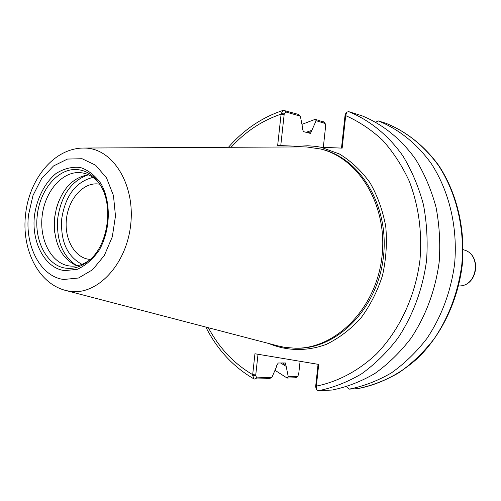 <?xml version="1.0" encoding="UTF-8"?>
<svg xmlns="http://www.w3.org/2000/svg" width="501" height="501" viewBox="0 0 501 501"><rect width="100%" height="100%" fill="white"/><g stroke="black" fill="none" stroke-linecap="round" stroke-linejoin="round"><path stroke-width="0.75" d="M90.274 259.412L89.679 259.368C74.618 258.14 63.859 238.539 66.533 218.236C68.969 197.908 84.249 181.575 99.142 184.117L99.73 184.224M281.167 113.539L284.217 113.94L285.752 111.948L300.375 116.169L298.151 114.347L283.334 110.308L281.167 113.539L277.66 145.465L297.832 146.298L307.752 145.76L316.006 146.392L320.922 147.25L339.465 154.007C351.126 161.128 361.309 170.703 370.001 182.727C377.56 195.935 382.808 210.552 385.757 226.565C387.223 242.998 386.127 259.336 382.476 275.588C377.397 291.325 370.189 305.491 360.858 318.091C350.543 329.414 339.058 338.156 326.408 344.325C307.025 351.539 286.954 351.101 268.893 343.536M280.76 145.591L284.217 113.94M346.917 112.23L345.753 113.502L345.051 115.299L345.771 114.973L347.011 112.124L348.577 111.604L361.922 115.781C382.626 124.142 401.207 139.034 415.68 159.399C424.504 173.872 431.28 189.791 436.014 207.157C439.44 225.068 440.498 243.348 439.189 261.998C435.356 290.248 425.956 315.661 410.995 338.238C400.343 352.128 388.363 363.839 375.061 373.364C361.252 381.48 346.974 387.035 332.226 390.028L318.317 390.755L316.951 389.935L316.35 386.102L318.705 364.415L254.94 353.756L252.617 375.268L254.095 378.994L269.363 378.675L271.937 377.366L256.756 377.873L255.692 375.55L252.617 375.268M320.922 147.25L342.158 148.127L345.771 114.973M300.375 116.169L302.61 127.887L302.479 129.064L303.456 131.638L310.482 133.423L316.125 120.71L325.155 123.478L325.663 125.776L323.32 147.35M300.08 361.302L298.677 374.222L297.719 376.32L288.282 376.815L285.489 362.974L278.274 363L276.771 365.273L276.64 366.456L271.937 377.366M345.051 115.299L341.494 148.096M375.844 122.15L378.261 120.891L385.977 123.315M357.432 388.676L349.26 389.133L346.993 387.229L346.88 386.659M378.261 120.891C398.708 129.133 417.045 143.749 431.336 163.695C449.328 191.426 457.908 227.623 454.607 264.008C450.862 291.601 441.625 316.432 426.908 338.488C416.425 352.059 404.626 363.507 391.519 372.819C377.898 380.76 363.814 386.196 349.26 389.133M324.072 122.213L315.261 119.307L316.125 120.71M288.282 376.815L287.129 378.055L274.993 370.283M301.94 124.373L315.261 119.307M286.015 366.262L280.535 362.962M306.036 132.333L311.672 130.373M287.129 378.055L295.408 377.76L296.423 377.334M255.692 375.55L258.009 354.27M318.054 364.302L315.661 386.352L315.981 388.325L316.876 389.809M316.306 386.753L315.661 386.352M54.741 232.545L54.296 224.767L54.809 216.764L56.294 208.886L58.648 201.452M76.966 265.768C62.882 259.531 55.31 246.216 54.258 225.826L54.753 216.758L56.519 207.846C62.587 188.351 73.221 177.329 88.414 174.774M89.679 259.95C83.573 264.515 77.235 266.563 70.66 266.087L69.52 265.968C51.747 263.764 39.297 240.43 42.134 216.119C44.721 191.777 62.024 171.361 79.884 172.607L82.383 172.901C88.865 174.072 94.501 177.623 99.292 183.554M83.93 148.046L303.017 146.906L306.675 146.962L320.609 148.997C359.63 158.341 388.438 206.994 381.831 257.896C375.625 308.841 335.67 348.846 295.552 348.239L284.869 347.381L277.992 345.909L66.007 290.549M463.174 249.642L464.433 250.068C481.423 254.821 477.566 285.532 459.924 285.933L458.597 286.033M284.148 114.566L281.074 114.159C262.129 120.528 245.452 131.569 231.055 147.281M285.752 111.948L284.199 110.301M255.76 374.917L252.661 374.642C234.042 363.72 219.275 348.082 208.36 327.723M344.982 115.95L345.677 115.618C358.985 121.505 371.304 129.721 382.639 140.267C393.197 152.054 402.053 165.643 409.211 181.043C418.629 205.598 422.23 231.788 420.007 259.618C415.511 296.01 399.673 329.971 376.527 353.888C358.578 370.834 337.831 381.793 316.35 386.102L315.73 385.701M293.617 146.956L297.832 146.298M348.577 111.604C369.494 120.065 388.256 135.182 402.879 155.892C411.791 170.609 418.636 186.81 423.408 204.489C426.858 222.732 427.91 241.35 426.57 260.351C422.857 288.676 412.949 315.486 397.982 338.031C387.192 352.184 375.067 364.108 361.616 373.802C347.644 382.069 333.215 387.718 318.317 390.755M385.87 123.271C406.511 131.631 424.096 145.766 438.619 165.687C456.499 193.148 465.034 228.957 461.772 264.941C458.064 292.233 448.915 316.789 434.311 338.607C423.902 352.028 412.185 363.35 399.172 372.569C385.651 380.428 371.654 385.808 357.194 388.713M324.748 123.202L323.233 121.624M297.231 376.514L295.408 377.76M256.756 377.873L254.877 379.182M286.146 365.091L282.476 362.931M307.796 132.809L311.541 131.538M81.976 264.34C67.034 256.243 60.295 240.975 61.761 218.542C65.474 195.528 75.858 181.813 92.91 177.398M76.922 265.749C62.55 256.33 56.168 240.449 57.772 218.098C61.322 195.102 71.518 180.661 88.364 174.78M77.035 169.582C85.771 170.259 93.136 174.843 99.135 183.328C113.946 203.268 108.761 244.482 89.479 260.132C82.051 266.482 74.254 269.169 66.082 268.204C47.313 266.194 34.043 241.144 37.268 215.555C39.754 189.892 58.241 167.967 77.035 169.582M64.748 270.621C45.027 268.467 31.125 242.133 34.513 215.261C37.011 198.095 44.802 182.852 55.955 173.553C63.846 168.593 71.987 166.57 80.379 167.491C88.502 170.234 95.441 175.732 101.196 183.992C111.303 202.391 110.546 230.141 99.298 250.012C93.011 259.086 85.684 265.511 77.317 269.3L64.748 270.621M63.765 279.477C40.694 276.79 24.605 245.985 28.551 214.685L33.016 195.403L41.614 178.563L53.513 165.969L67.491 159.055L82.07 158.723L95.622 165.205L106.538 177.936L113.458 195.553L115.48 216.006L112.305 236.829L104.333 255.485L92.579 269.751L78.488 278.017L63.765 279.477M69.72 291.288L65.431 290.398C37.375 282.965 21.474 248.22 25.582 214.459C29.083 179.684 53.494 148.296 83.335 148.052L85.615 148.089C113.163 148.878 135.295 184.844 130.686 224.767C126.484 264.735 96.906 295.803 69.72 291.288M320.609 148.997L322.118 149.379C361.102 158.717 389.878 207.282 383.284 258.078C377.096 308.923 337.186 348.846 297.112 348.239L295.552 348.239M464.433 250.068C481.774 255.078 477.967 285.37 459.924 285.933M283.334 110.308C262.255 117.234 243.956 129.559 228.437 147.294M205.823 327.065C217.328 349.748 233.416 367.058 254.095 378.994M385.92 123.29C406.449 131.556 424.798 146.135 439.051 165.925C456.993 193.424 465.517 229.145 462.273 265.004C457.851 300.75 441.932 334.073 418.498 357.476C400.305 374.053 379.207 384.699 357.307 388.701M324.028 122.156L325.155 123.478M296.36 377.385L297.719 376.32"/></g></svg>
